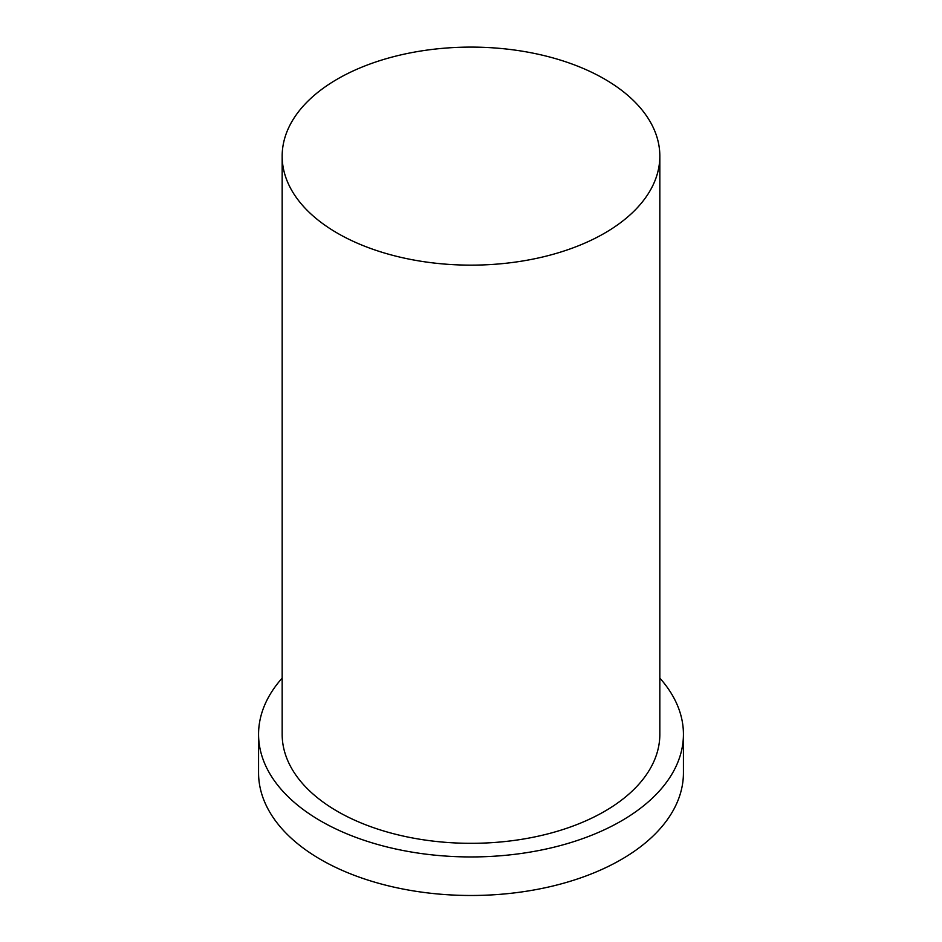 <?xml version="1.0" encoding="UTF-8"?>
<svg xmlns="http://www.w3.org/2000/svg" width="942" height="942" viewBox="0 0 942 942"><rect width="100%" height="100%" fill="white"/><g stroke="black" fill="none" stroke-linecap="round" stroke-linejoin="round"><path stroke-width="1.41" d="M337.472 233.204A188.836 109.025 0 0 0 543.263 256.848A188.836 109.025 0 0 0 659.836 156.125A188.836 109.025 0 0 0 471 47.1A188.836 109.025 0 0 0 282.164 156.125A188.836 109.025 0 0 0 337.472 233.204M282.164 678.11A212.433 122.648 0 0 0 258.567 734.301L258.567 772.84A212.433 122.648 0 0 0 320.786 859.563A212.433 122.648 0 0 0 552.295 886.151A212.433 122.648 0 0 0 683.433 772.84L683.433 734.301A212.433 122.648 0 0 0 659.836 678.11M258.567 734.301A212.433 122.648 0 0 0 320.786 821.024A212.433 122.648 0 0 0 552.295 847.612A212.433 122.648 0 0 0 683.433 734.301M282.164 156.125L282.164 734.301A188.836 109.025 0 0 0 337.472 811.392A188.836 109.025 0 0 0 543.263 835.024A188.836 109.025 0 0 0 659.836 734.301L659.836 156.125"/></g></svg>
